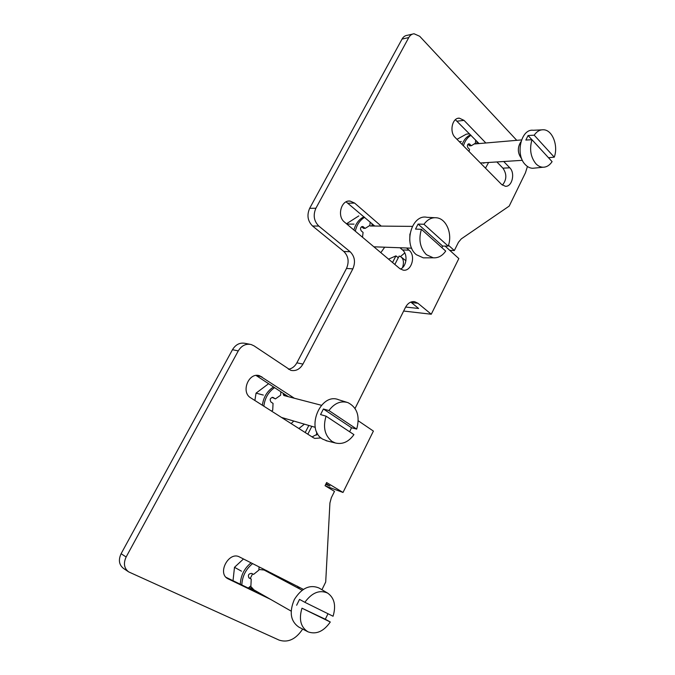 <?xml version="1.0" encoding="UTF-8"?>
<svg xmlns="http://www.w3.org/2000/svg" width="675" height="675" viewBox="0 0 675 675"><rect width="100%" height="100%" fill="white"/><g stroke="black" fill="none" stroke-linecap="round" stroke-linejoin="round"><path stroke-width="1.01" d="M288.318 396.672L256.087 375.477M312.069 436.902L317.748 433.949M400.461 269.089C406.738 266.439 408.054 254.264 402.519 249.927L400.005 247.759M374.752 226.041L346.098 201.859M226.1 577.361L264.71 596.017M299.43 588.819L297.337 586.153M502.386 185.127C506.782 179.769 506.967 174.116 502.934 168.176L496.884 161.949M479.039 143.572L455.372 119.711M355.05 408.442L405.523 307.285C407.86 303.092 410.906 301.227 414.678 301.7L417.918 303.244L411.404 302.569L418.61 308.475L405.65 307.049M411.404 302.569L410.78 302.113M326.076 483.663L329.932 485.992L325.688 484.431M249.733 344.242L245.278 343.381C240.013 342.318 235.744 344.427 232.478 349.701L121.103 553.719C118.218 560.022 119.045 564.941 123.592 568.485L128.191 571.573M288.444 369.259C292.022 368.634 294.832 366.491 296.865 362.829L346.503 268.448C349.321 261.782 348.427 256.129 343.811 251.471L312.576 226.015C307.665 221.088 306.695 215.19 309.656 208.33L402.047 39.083C403.355 36.788 405.118 35.522 407.329 35.303L412.417 34.138M516.755 140.324L419.707 36.281L414.062 33.767C411.843 33.986 410.079 35.252 408.763 37.572L315.9 208.238C312.922 215.156 313.892 221.105 318.819 226.074L350.156 251.758L343.811 251.471M302.653 629.066C295.861 639.259 288.031 642.946 279.163 640.128L128.638 571.877C124.073 568.325 123.238 563.355 126.141 556.985L238.267 350.907C241.557 345.583 245.843 343.457 251.142 344.52L254.07 345.878L290.79 370.33C295.819 371.377 299.869 369.293 302.94 364.095L352.848 268.869C355.683 262.153 354.788 256.449 350.156 251.758M321.941 589.739L325.704 582.027L329.923 503.002L331.332 497.711L334.488 491.383L325.055 485.696L326.632 482.541L343.01 492.463L325.519 485.983M343.01 492.463L373.402 431.089L358.265 420.803M417.918 303.244L431.266 314.229L403.633 311.04M431.266 314.229L458.831 258.559L445.087 246.088M448.478 245.253L454.334 250.543L449.719 250.366M454.334 250.543L458.443 242.291L461.261 238.908L509.203 206.086L525.428 172.842L527.437 166.472M294.342 398.233L259.664 375.781C248.847 371.756 240.503 392.082 250.687 397.82L313.301 437.687L314.778 438.413L321.03 437.898M381.223 226.1L354.611 203.074L350.131 201.082C341.212 199.657 336.724 216.245 344.469 222.075L399.693 268.523L403.076 270.11C411.404 271.941 416.239 255.757 409.058 250.18L406.536 247.995M303.337 589.351L239.566 556.993C229.002 550.893 216.861 573.244 227.872 578.728L270.489 599.324M485.848 142.99L464.037 120.378L459.346 118.167C452.208 117.619 449.137 131.979 455.22 137.531L501.567 184.41L505.305 186.258C512.063 187.169 515.455 173.112 509.777 167.788L503.719 161.511M400.461 256.559L404.806 252.922M307.817 434.202L311.85 426.338M316.811 432.177L316.406 435.122M308.838 425.461L305.201 432.532M298.873 428.507L304.408 424.162M394.85 264.448L399.17 256.036L401.136 257.006C403.616 259.149 404.08 262.702 402.528 267.654M388.538 259.141L395.938 255.884L392.538 262.507M398.301 257.723L395.938 255.884M301.97 608.192L330.286 622.013C323.705 631.403 316.33 634.694 308.171 631.893L307.851 631.741C300.662 627.117 298.704 619.262 301.97 608.192L325.316 619.237L327.999 613.744M333.062 616.241L304.855 602.303C311.977 592.608 319.579 589.545 327.67 593.114C334.42 597.932 336.218 605.644 333.062 616.241M307.851 631.741L298.763 627.058C290.537 621.236 289.06 612.056 294.342 599.51C301.548 588.119 309.757 584.272 318.946 587.976L327.67 593.114M304.855 602.303L299.523 599.392L296.646 605.239M330.286 622.013L325.316 619.237M326.059 416.163L353.928 434.616C348.713 441.872 342.537 444.656 335.391 442.986L332.1 441.458C324.793 435.704 322.777 427.275 326.059 416.163L320.549 414.577L323.401 408.999L351.506 427.739L356.687 429.106L328.927 410.543C334.462 403.161 340.799 400.52 347.946 402.621C357.244 407.531 360.155 416.357 356.687 429.106M327.493 441.053L322.684 439.138C305.1 429.216 320.642 391.821 338.816 399.811L346.697 402.241M328.927 410.543L323.401 408.999M349.642 431.781L351.506 427.739M421.394 229.331L445.702 251.075C442.302 255.909 438.142 258.145 433.232 257.799L426.431 254.703C420.061 248.113 418.382 239.659 421.394 229.331L415.513 229.087L418.078 224.066L442.64 246.08L448.192 246.105L423.968 224.277C427.579 219.341 431.882 217.19 436.885 217.823C446.656 219.004 452.697 234.436 448.192 246.105M425.849 257.842L423.326 257.85L416.365 254.711C402.983 244.392 411.775 213.773 427.013 217.316L434.514 217.696M423.968 224.277L418.078 224.066M441.973 247.733L442.64 246.08M409.742 240.528L409.927 233.955M531.967 139.717L552.099 161.646C549.61 165.341 546.59 167.206 543.046 167.231C540.422 167.147 538.034 165.974 535.866 163.704C530.609 157.123 529.318 149.124 531.967 139.717L525.859 140.054L528.078 135.54L531.908 139.717M554.259 157.174L534.195 135.177C536.819 131.414 539.949 129.608 543.577 129.777C552.471 129.971 558.52 145.825 554.259 157.174L548.497 157.722M534.819 168.067L532.744 168.278C530.069 168.202 527.614 167.003 525.395 164.7C514.983 154.845 521.033 128.461 533.242 130.267L541.586 129.87M534.195 135.177L528.078 135.54M521.657 158.591L521.243 158.195C517.48 152.812 517.371 147.336 520.923 141.758M265.629 570.147L268.38 571.539M261.655 568.148L264.549 569.607M267.022 570.856L268.043 571.818M263.183 568.915L263.166 569.354M248.763 577.749L251.227 579.057L249.134 578.028C247.657 575.286 248.468 573.733 251.573 573.379L253.597 574.383L258.871 570.113L259.073 566.84M248.265 588.068L250.906 585.816L251.227 579.057M250.788 589.292L251.362 588.828L252.872 589.688L252.408 590.077M257.791 592.675L257.816 592.085L256.298 591.216L253.935 590.667M257.816 592.085L254.728 591.182L252.872 589.688M272.43 573.581L271.839 574.13M270.869 572.797L270.304 573.311M240.317 584.229C240.713 575.505 244.308 568.367 251.092 562.807M241.819 584.955C242.257 576.239 245.869 569.118 252.636 563.591M278.665 576.728L278.623 577.741M233.018 580.702L234.495 567.312L243.481 558.976M241.498 571.185L234.495 567.312M264.136 570.029L258.896 569.472M252.577 573.877L250.239 578.509M250.493 586.145L253.927 589.84M478.659 143.184L478.634 143.606M476.98 141.455L476.828 143.767M467.961 144.197L469.606 145.842L471.403 145.699L475.411 143.21L475.664 140.105M469.074 151.546L469.53 149.377L468.045 147.867C466.94 145.825 467.252 144.442 468.973 143.733L471.403 145.699M484.684 162.726L483.646 163.215L482.819 162.844M462.113 144.501C463.978 139.615 466.805 136.409 470.576 134.873M463.421 145.825C464.94 140.856 467.471 137.354 471.015 135.321M488.599 162.481L485.502 168.159M456.983 139.32L466.341 134.148L469.564 133.827M461.354 141.505L459.329 141.691M283.837 394.757L286.605 396.225M283.34 393.398L283.281 394.605L288.191 396.638M284.892 394.419L284.858 395.018M272.093 397.356L275.4 398.908L280.614 395.221L280.859 391.77M271.544 411.1L272.708 410.265L273.046 403.388L271.038 402.098C269.477 399.482 270.127 397.921 272.987 397.415L275.4 398.908M283.719 418.095L283.686 418.829M262.347 405.236C263.512 397.111 267.241 391.011 273.527 386.944M263.849 406.198C264.845 398.09 268.431 391.905 274.598 387.644M293.777 421.04L291.136 423.579M254.88 400.486L256.053 393.128L268.085 384.109M263.326 395.069L256.053 393.128M372.077 223.737L371.967 225.703L372.684 226.015M371.967 225.703L374.389 226.032M373.705 225.138L373.68 225.72M361.564 226.69L363.521 228.336L365.226 228.361L369.9 225.408L370.153 222.075M362.5 237.237L363.082 232.428L361.311 230.934C359.961 228.648 360.382 227.154 362.576 226.462L365.226 228.361M353.894 230.006C355.691 223.611 359.058 219.206 363.985 216.776M355.312 231.196C356.788 224.767 359.893 220.143 364.618 217.325M384.691 247.202L380.827 252.653M346.494 223.779L358.788 215.916M354.021 224.125L346.84 224.075M408.763 37.572L402.047 39.083M315.9 208.238L309.656 208.33M318.819 226.074L312.576 226.015M352.848 268.869L346.503 268.448M302.94 364.095L296.865 362.829M238.267 350.907L232.478 349.701M126.141 556.985L121.103 553.719M509.777 167.788L502.934 168.176M464.037 120.378L457.253 121.154M228.285 578.939L227.315 578.382M409.058 250.18L402.519 249.927M354.611 203.074L348.216 203.209M261.883 376.827L256.188 375.46M270.523 573.134L272.059 573.952M468.121 144.34L469.918 144.188M272.337 397.33L273.4 397.617M361.758 226.842L363.462 226.859M414.678 301.7L413.564 301.582M459.346 118.167L457.987 118.328M350.131 201.082L348.427 201.125M259.664 375.781L258.643 375.536M401.136 257.006L405.928 260.761M302.088 590.228L264.094 570.012M291.111 611.094L249.235 587.183M335.391 442.986L326.05 440.699M321.393 405.27L283.77 395.491M315.267 427.343L281.5 417.445M433.232 257.799L423.326 257.85M412.307 226.387L370.28 225.998M411.691 248.181L373.874 246.805M543.046 167.231L532.744 168.278M521.522 139.919L474.559 143.961M522.408 160.321L480.398 162.996M283.973 394.799L285.559 395.204"/></g></svg>
